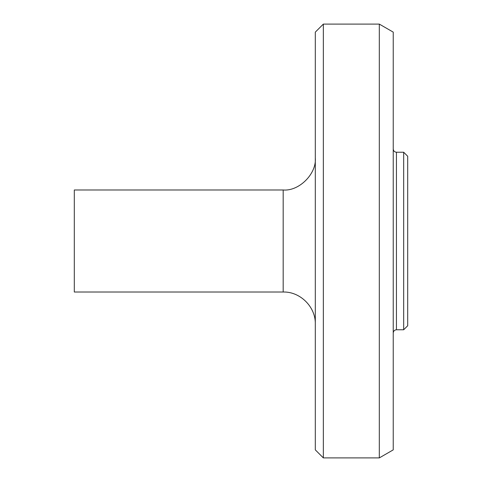 <?xml version="1.0" encoding="UTF-8"?>
<svg xmlns="http://www.w3.org/2000/svg" width="482" height="482" viewBox="0 0 482 482"><rect width="100%" height="100%" fill="white"/><g stroke="black" fill="none" stroke-linecap="round" stroke-linejoin="round"><path stroke-width="0.72" d="M403.675 152.234L403.675 329.766L407.694 325.754L407.694 156.246L403.675 152.234L396.445 152.234C394.505 152.029 393.439 150.956 393.234 149.016M323.344 24.1L315.306 32.131L315.306 449.869L323.344 457.9L323.344 24.1L379.316 24.1L379.316 457.9L323.344 457.9M283.175 292.014L74.306 292.014L74.306 189.986L283.175 189.986L283.175 292.014C300.268 291.508 315.812 307.052 315.306 324.145M315.306 157.855C316.746 173.755 299.075 191.426 283.175 189.986M379.316 24.1L393.234 32.131L393.234 449.869L379.316 457.9M396.445 152.234L396.445 329.766L403.675 329.766M396.445 329.766C394.505 329.971 393.433 331.044 393.234 332.984"/></g></svg>
